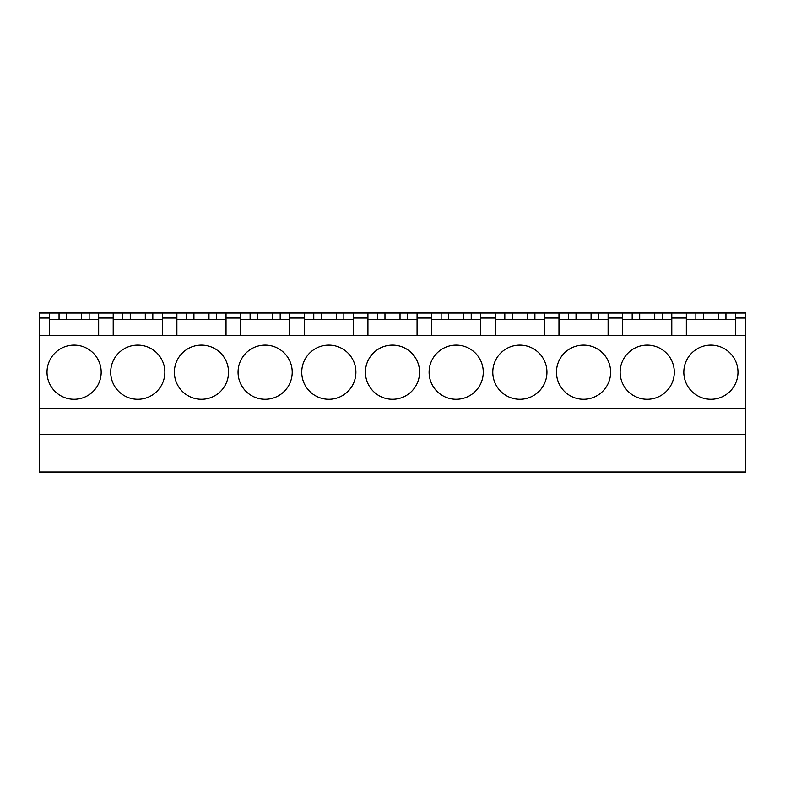 <?xml version="1.0" encoding="UTF-8"?>
<svg xmlns="http://www.w3.org/2000/svg" width="785" height="785" viewBox="0 0 785 785"><rect width="100%" height="100%" fill="white"/><g stroke="black" fill="none" stroke-linecap="round" stroke-linejoin="round"><path stroke-width="1.18" d="M39.25 434.468L39.25 471.971L745.75 471.971L745.75 434.468L39.25 434.468L39.25 408.799L745.75 408.799L745.75 434.468M39.25 318.043L49.533 318.043L49.533 313.029L39.25 313.029L39.25 408.799M735.466 318.043L745.75 318.043L745.75 313.029L735.466 313.029L735.466 335.587M745.75 318.043L745.75 408.799M101.177 372.188A27.073 27.073 0 0 0 74.094 345.115A27.073 27.073 0 0 0 47.021 372.188A27.073 27.073 0 0 0 74.094 399.271A27.073 27.073 0 0 0 101.177 372.188M98.665 319.544L49.533 319.544M49.533 318.043L49.533 335.587M49.533 313.029L98.665 313.029L98.665 335.587M89.137 313.029L89.137 319.544M81.62 313.029L81.62 319.544M66.578 313.029L66.578 319.544M59.052 313.029L59.052 319.544M164.86 372.188A27.073 27.073 0 0 0 137.777 345.115A27.073 27.073 0 0 0 110.705 372.188A27.073 27.073 0 0 0 137.777 399.271A27.073 27.073 0 0 0 164.86 372.188M162.348 319.544L113.207 319.544M98.665 318.043L113.207 318.043L113.207 335.587M113.207 318.043L113.207 313.029L98.665 313.029M113.207 313.029L162.348 313.029L162.348 335.587M152.82 313.029L152.82 319.544M145.304 313.029L145.304 319.544M130.261 313.029L130.261 319.544M122.735 313.029L122.735 319.544M228.533 372.188A27.073 27.073 0 0 0 201.46 345.115A27.073 27.073 0 0 0 174.378 372.188A27.073 27.073 0 0 0 201.46 399.271A27.073 27.073 0 0 0 228.533 372.188M226.031 319.544L176.89 319.544M162.348 318.043L176.89 318.043L176.89 335.587M176.89 318.043L176.89 313.029L162.348 313.029M176.89 313.029L226.031 313.029L226.031 335.587M216.503 313.029L216.503 319.544M208.977 313.029L208.977 319.544M193.934 313.029L193.934 319.544M186.418 313.029L186.418 319.544M292.216 372.188A27.073 27.073 0 0 0 265.144 345.115A27.073 27.073 0 0 0 238.061 372.188A27.073 27.073 0 0 0 265.144 399.271A27.073 27.073 0 0 0 292.216 372.188M289.704 319.544L240.573 319.544M226.031 318.043L240.573 318.043L240.573 335.587M240.573 318.043L240.573 313.029L226.031 313.029M240.573 313.029L289.704 313.029L289.704 335.587M280.186 313.029L280.186 319.544M272.66 313.029L272.66 319.544M257.617 313.029L257.617 319.544M250.101 313.029L250.101 319.544M355.899 372.188A27.073 27.073 0 0 0 328.817 345.115A27.073 27.073 0 0 0 301.744 372.188A27.073 27.073 0 0 0 328.817 399.271A27.073 27.073 0 0 0 355.899 372.188M353.387 319.544L304.246 319.544M289.704 318.043L304.246 318.043L304.246 335.587M304.246 318.043L304.246 313.029L289.704 313.029M304.246 313.029L353.387 313.029L353.387 335.587M343.859 313.029L343.859 319.544M336.343 313.029L336.343 319.544M321.3 313.029L321.3 319.544M313.774 313.029L313.774 319.544M419.573 372.188A27.073 27.073 0 0 0 392.5 345.115A27.073 27.073 0 0 0 365.427 372.188A27.073 27.073 0 0 0 392.5 399.271A27.073 27.073 0 0 0 419.573 372.188M417.07 319.544L367.929 319.544M353.387 318.043L367.929 318.043L367.929 335.587M367.929 318.043L367.929 313.029L353.387 313.029M367.929 313.029L417.07 313.029L417.07 335.587M407.543 313.029L407.543 319.544M400.026 313.029L400.026 319.544M384.974 313.029L384.974 319.544M377.457 313.029L377.457 319.544M483.256 372.188A27.073 27.073 0 0 0 456.183 345.115A27.073 27.073 0 0 0 429.101 372.188A27.073 27.073 0 0 0 456.183 399.271A27.073 27.073 0 0 0 483.256 372.188M480.754 319.544L431.613 319.544M417.07 318.043L431.613 318.043L431.613 335.587M431.613 318.043L431.613 313.029L417.07 313.029M431.613 313.029L480.754 313.029L480.754 335.587M471.226 313.029L471.226 319.544M463.7 313.029L463.7 319.544M448.657 313.029L448.657 319.544M441.141 313.029L441.141 319.544M546.939 372.188A27.073 27.073 0 0 0 519.856 345.115A27.073 27.073 0 0 0 492.784 372.188A27.073 27.073 0 0 0 519.856 399.271A27.073 27.073 0 0 0 546.939 372.188M544.427 319.544L495.296 319.544M480.754 318.043L495.296 318.043L495.296 335.587M495.296 318.043L495.296 313.029L480.754 313.029M495.296 313.029L544.427 313.029L544.427 335.587M534.899 313.029L534.899 319.544M527.383 313.029L527.383 319.544M512.34 313.029L512.34 319.544M504.814 313.029L504.814 319.544M610.622 372.188A27.073 27.073 0 0 0 583.54 345.115A27.073 27.073 0 0 0 556.467 372.188A27.073 27.073 0 0 0 583.54 399.271A27.073 27.073 0 0 0 610.622 372.188M608.11 319.544L558.969 319.544M544.427 318.043L558.969 318.043L558.969 335.587M558.969 318.043L558.969 313.029L544.427 313.029M558.969 313.029L608.11 313.029L608.11 335.587M598.582 313.029L598.582 319.544M591.066 313.029L591.066 319.544M576.023 313.029L576.023 319.544M568.497 313.029L568.497 319.544M674.295 372.188A27.073 27.073 0 0 0 647.223 345.115A27.073 27.073 0 0 0 620.14 372.188A27.073 27.073 0 0 0 647.223 399.271A27.073 27.073 0 0 0 674.295 372.188M671.793 319.544L622.652 319.544M608.11 318.043L622.652 318.043L622.652 335.587M622.652 318.043L622.652 313.029L608.11 313.029M622.652 313.029L671.793 313.029L671.793 335.587M662.265 313.029L662.265 319.544M654.739 313.029L654.739 319.544M639.696 313.029L639.696 319.544M632.18 313.029L632.18 319.544M39.25 335.587L745.75 335.587M737.979 372.188A27.073 27.073 180 0 0 710.906 345.115A27.073 27.073 180 0 0 683.823 372.188A27.073 27.073 180 0 0 710.906 399.271A27.073 27.073 180 0 0 737.979 372.188M735.466 319.544L686.335 319.544M671.793 318.043L686.335 318.043L686.335 335.587M686.335 318.043L686.335 313.029L671.793 313.029M686.335 313.029L735.466 313.029M725.948 313.029L725.948 319.544M718.422 313.029L718.422 319.544M703.38 313.029L703.38 319.544M695.863 313.029L695.863 319.544"/></g></svg>
